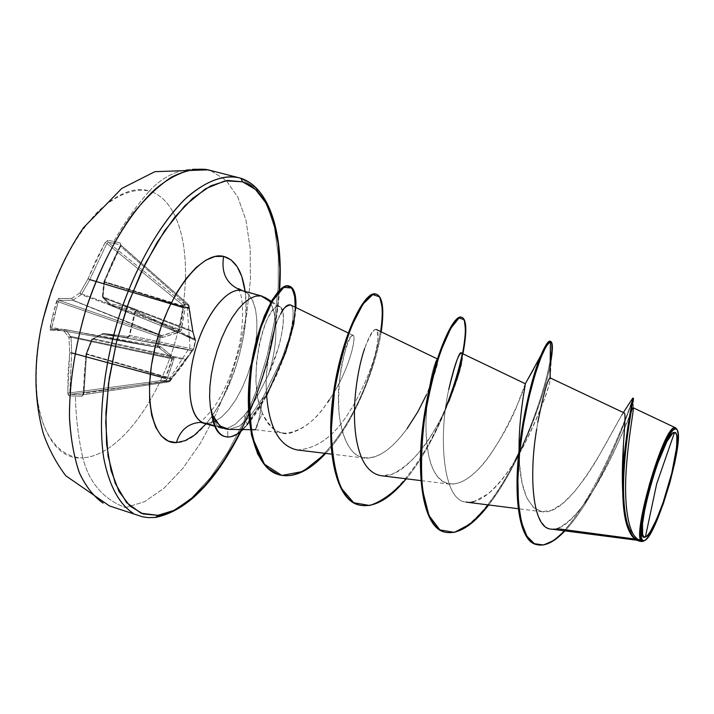 <?xml version="1.0" encoding="UTF-8"?>
<svg xmlns="http://www.w3.org/2000/svg" width="714" height="714" viewBox="0 0 714 714"><rect width="100%" height="100%" fill="white"/><g stroke="black" fill="none" stroke-linecap="round" stroke-linejoin="round"><path stroke-width="0.54" stroke-dasharray="3.57 2.68" d="M51.836 289.473C74.872 223.348 119.952 181.044 149.369 191.031C135.776 206.533 123.924 223.33 113.821 241.439L107.778 240.306L113.821 241.439L114.106 243.367L108.1 242.26L107.778 240.306L105.074 242.599L95.944 260.351L88.054 278.701L80.022 292.847L71.668 298.407L57.789 298.729L53.032 314.249L54.746 314.579L51.89 327.485L50.159 327.235L53.032 314.249L50.105 329.939L63.68 330.76L68.972 337.508L69.677 352.966L68.071 372.922L67.803 392.932L68.232 394.985L69.204 395.859L75.425 396.074C75.818 416.931 78.281 437.512 82.815 457.817C119.675 455.862 161.435 397.519 177.768 332.188C194.494 266.938 183.784 201.098 149.369 191.031C166.719 172.458 187.095 165.63 210.487 170.539L225.901 180.151L237.833 197.126L245.973 220.26L250.159 248.213L250.418 279.656L246.883 313.241L239.77 347.664L229.39 381.633L216.11 413.915L200.402 443.251L182.784 468.446L163.917 488.296L144.523 501.683L125.477 507.609C103.378 499.273 89.152 482.673 82.815 457.817C46.303 461.851 23.964 398.189 42.617 320.889M188.835 308.671L188.594 308.011L104.592 281.691L102.968 296.97L192.503 330.993L188.835 308.671L189.442 308.805L104.521 282.235L188.835 308.671L188.487 306.038L120.586 246.276L104.592 281.691L189.317 307.814L193.423 333.108L195.761 340.649L193.539 349.414L170.003 381.222L165.8 381.017L164.88 381.642L169.048 381.847L83.154 394.735L70.374 394.369L164.898 381.642L164.175 380.169L69.776 392.896L71.641 353.171L165.246 378.545L164.175 380.169L69.776 392.896L70.374 394.369L164.898 381.642L169.048 381.847L83.235 394.726L84.011 393.334L169.673 380.437L170.164 381.151L169.075 381.847L170.682 378.822L86.572 354.287L84.011 393.334L169.673 380.437L169.129 381.838L171.735 378.616C177.831 371.342 182.543 365.14 185.863 360.017L193.548 349.405L195.77 340.64L193.235 332.447L189.085 305.771L184.962 305.164L185.105 308.359L180.892 331.055L176.206 333.197L163.033 337.329L160.632 337.044L158.321 346.201L160.659 346.754L174.046 358.142L167.406 378.393L165.8 381.017L168.022 381.106L189.942 347.031L187.122 305.538L189.942 347.031L168.022 381.106L170.173 381.142L169.673 380.437L170.682 378.822L185.185 359.901L92.463 339.239L86.751 353.76L171.208 378.375L86.751 353.76L86.572 354.287L170.682 378.822L171.208 378.375L185.729 359.16L93.034 338.525L185.729 359.16L191.754 350.619L102.941 333.465L92.463 339.239L185.185 359.901L186.738 358.856L185.729 359.16M644.135 540.837L644.706 540.364C647.937 537.562 652.114 530.038 657.246 517.775C665.055 498.122 670.955 478.407 674.926 458.62M657.264 517.748C664.832 498.827 670.723 479.112 674.935 458.593C677.898 443.073 678.514 433.237 676.801 429.123L674.989 427.722C671.455 424.696 662.994 443.01 649.615 482.655C639.503 524.138 637.209 543.693 642.725 541.301C628.141 540.668 623.59 505.316 626.321 468.286C628.98 431.06 635.085 404.41 632.934 408.122C630.748 411.621 615.013 455.443 593.807 489.429C580.901 510.644 568.567 523.71 556.804 528.619C587.479 520.533 629.204 418.565 632.658 408.595M224.455 436.441L227.73 436.843L224.062 436.325M224.776 428.695L227.82 428.186L227.73 436.843L227.82 428.186L224.776 428.695M243.126 290.893L248.579 294.445L252.801 300.924L255.612 309.947L256.933 321.059L256.719 333.733L254.996 347.406L251.872 361.454L247.472 375.296L241.992 388.336L235.647 399.992L228.721 409.747L221.501 417.137L214.316 421.778L207.497 423.375L224.723 428.695L221.269 428.23L217.092 425.615L211.915 415.227L217.092 425.615L224.723 428.695L207.497 423.375L214.459 421.715L221.786 416.896L229.14 409.229L236.173 399.135L242.573 387.095L248.053 373.69L252.39 359.508L255.371 345.192L256.861 331.385L256.79 318.721L255.13 307.788L251.917 299.139L247.285 293.24L241.421 290.455M240.672 178.188L255.514 187.702L266.911 204.623L274.542 227.757L278.308 255.764L278.219 287.305L274.426 321.023L267.17 355.617L256.737 389.79L243.519 422.304L227.971 451.9L210.63 477.363L192.111 497.488L173.154 511.144L154.608 517.311L173.154 511.144L192.111 497.488L210.63 477.363L227.971 451.9L243.519 422.304L256.737 389.79L267.17 355.617L274.426 321.023L278.219 287.305L278.308 255.764L274.542 227.757L266.911 204.623L255.514 187.702L240.672 178.188M125.477 507.609L144.523 501.683L163.917 488.296L182.784 468.446L200.402 443.251L216.11 413.915L229.39 381.633L239.77 347.664L246.883 313.241L250.418 279.656L250.159 248.213L245.973 220.26L237.833 197.126L225.901 180.151L210.487 170.539C187.095 165.63 166.719 172.458 149.369 191.031C183.784 201.098 194.494 266.938 177.768 332.188C161.435 397.519 119.675 455.862 82.815 457.817C78.281 437.512 75.818 416.931 75.425 396.074L82.065 396.208L83.484 394.494L84.297 373.77L86.18 354.206L91.91 339.614L101.87 334.527L127.967 337.579L129.689 335.285L135.589 311.697L135.562 309.724L134.437 308.671L109.581 303.548L102.718 296.096L104.28 281.307L111.759 263.243L120.728 244.75L120.184 242.894L113.821 241.439C123.924 223.33 135.776 206.533 149.369 191.031C134.116 187.889 117.453 194.27 99.389 210.193C75.907 233.523 54.728 273.614 43.492 317.257C36.03 350.797 34.388 380.821 38.556 407.337C45.428 440.065 62.243 457.915 82.815 457.817C89.152 482.673 103.378 499.273 125.477 507.609M240.475 431.738L248.704 414.12L259.664 385.738L268.491 356.215L274.944 326.387L279.308 290.366L275.675 322.032M292.392 323.754L289.598 336.508L281.869 358.812L263.082 397.412L249.962 416.512L239.547 425.999L229.23 429.373L255.478 429.748C257.031 428.311 259.566 417.538 263.082 397.412L258.548 420.805L255.478 429.748L229.23 429.373L239.547 425.999L249.962 416.512L263.082 397.412L281.869 358.812L288.59 340.007L292.392 323.754C293.757 311.697 293.106 305.413 290.428 304.887M429.043 388.925C423.607 402.187 416.298 415.414 407.114 428.605C391.879 449.24 377.768 459.075 364.792 458.111C340.864 454.523 335.901 409.622 339.32 381.062C343.827 352.886 347.736 338.017 351.065 336.464L353.064 335.321C356.982 336.41 349.084 371.012 329.145 400.126C329.216 397.948 315.65 428.15 287.01 433.193L283.797 433.077C274.542 431.863 267.402 425.267 262.395 413.29C257.165 424.089 254.862 429.578 255.478 429.748L256.71 425.606L262.395 413.29L257.843 398.582L255.924 381.151L256.504 362.667L259.182 344.844C262.225 331.769 265.287 322.549 268.366 317.177C272.462 309.903 275.666 306.306 277.996 306.395L261.012 295.899C277.782 298.14 280.7 338.481 268.161 375.457L256.692 397.6L244.295 415.468L235.156 424.357L227.82 428.186L235.156 424.357L244.295 415.468C252.39 404.945 253.532 402.714 255.666 399.313L268.161 375.457C279.228 342.488 278.514 306.172 265.67 297.836M657.255 517.748C652.355 529.627 648.169 537.16 644.706 540.364L635.014 539.07L644.706 540.364L643.707 541.042M622.501 487.073C623.358 520.479 630.417 538.472 643.662 541.06L642.627 540.971C630.792 537.999 624.17 521.836 622.742 492.473M624.098 412.888C621.564 409.122 575.073 517.32 542.185 511.751C526.896 507.181 519.185 486.761 519.051 450.489M525.308 383.659L516.222 407.712C509.359 424.259 499.88 441.002 487.805 457.933C474.542 475.756 461.878 484.503 449.829 484.181C439.753 482.593 432.773 473.239 428.873 456.112C421.287 423.616 430.471 373.243 435.576 362.328M437.218 359.196L437.62 359.044C438.878 360.695 436.138 370.37 429.4 388.077M280.611 314.115C275.113 321.657 270.445 341.203 266.599 372.762C264.162 403.901 271.882 446 297.113 449.954C333.581 448.062 351.859 405.329 351.404 408.943C367.531 380.437 376.358 357.143 377.876 339.07C378.286 333.509 377.768 330.314 376.305 329.493C373.502 328.413 369.602 334.768 364.613 348.566M297.426 449.99C333.741 447.714 351.832 405.365 351.404 408.943C367.523 380.437 376.349 357.143 377.876 339.07C377.795 323.826 373.377 326.994 364.613 348.557C357.187 370.209 351.707 408.328 356.027 436.986M356.616 440.538C360.722 462.003 368.924 473.721 381.214 475.702L391.602 474.382C410.345 465.59 427.133 446.241 441.966 416.333C456.567 383.855 463.35 363.551 462.324 355.42L461.646 353.216M466.18 502.094C442.296 500.916 438.441 435.138 448.74 389.541C438.271 435.727 442.466 502.165 466.902 502.201C473.266 502.834 480.165 500.148 487.617 494.15C522.987 466.751 553.653 377.331 550.164 377.822M537.821 422.197L536.696 428.989M551.27 529.101L556.804 528.619C538.918 534.286 530.118 502.281 533.278 459.307C536.276 416.36 547.772 378.001 550.048 377.849M676.943 429.444C678.479 434.041 677.809 443.751 674.935 458.584M623.465 443.983C625.901 419.368 625.482 409.443 622.206 414.218L623.358 412.54M622.028 414.459L595.369 462.261L585.069 478.041L574.047 492.232L562.811 503.361L551.931 510.162L541.953 511.715L533.412 507.547L526.709 497.756L522.104 483.075L519.622 464.823L519.06 444.795M519.185 439.512L519.819 427.168M520.265 421.519L521.291 411.451M521.97 405.9L523.094 397.894M523.549 394.94L524.576 388.711M524.861 387.042L525.299 383.721C526.646 384.435 499.55 452.176 474.56 472.829C449.392 495.918 433.389 479.201 428.873 456.112C425.419 437.834 425.035 418.556 427.704 398.287C430.23 380.642 432.845 368.665 435.558 362.355L436.968 359.49C439.895 358.232 436.388 370.013 426.445 394.842M533.528 369.325L549.664 341.122L533.528 369.325M536.214 544.479C574.779 554.742 632.774 403.669 632.452 398.582C632.809 403.705 574.297 555.822 535.83 544.371M638.78 540.891L643.555 541.105L638.387 540.775M633.38 407.98L633.461 398.376L624.911 421.51C617.851 440.949 607.498 463.511 593.843 489.197C584.579 506.056 574.922 519.953 564.881 530.877C589.452 505.209 613.817 451.177 624.911 421.51L633.479 398.367M270.981 302.058L277.996 306.395L280.183 306.85L282.771 311.482C283.628 313.339 283.654 318.551 282.869 327.119C280.941 338.284 279.21 345.808 277.675 349.69L268.161 375.457C284.011 340.569 287.715 304.771 277.996 306.395C266.304 304.673 245.42 376.573 262.395 413.29C271.454 430.337 281.414 436.718 292.276 432.425C313.107 425.767 324.861 405.668 327.976 401.866M206.569 423.348L212.388 415.753L220.724 402.366L228.212 387.184L234.629 370.753L239.77 353.591L243.456 336.267L245.571 319.354L246.018 303.405L245.116 291.428C254.006 347.397 211.567 443.43 176.349 442.635M295.248 307.234C294.721 318.176 292.08 330.939 287.323 345.514C284.725 353.662 280.807 363.801 275.568 375.948L264.055 398.974L247.187 424.125L244.295 415.468L247.187 424.125L268.196 391.29L276.157 374.6L285.77 350.101L293.436 322.246C296.872 301.112 295.328 289.018 288.786 285.966M329.145 400.126C351.984 366.942 358.473 327.128 351.065 336.464C347.629 342.274 344.344 352.591 341.194 367.407C338.864 383.356 338.168 399.019 339.105 414.388C342.184 435.835 348.191 449.534 357.107 455.47C378.259 465.564 398.662 440.11 407.114 428.605M550.289 341.372C556.081 344.942 543.747 401.411 518.766 453.194M514.874 461.101C493.097 504.78 464.136 538.258 444.046 531.948M461.592 317.293C466.072 320.086 466.26 332.358 462.163 354.099C466.358 331.724 466.055 319.408 461.235 317.168M357.759 504.664C384.989 514.16 424.357 462.449 445.723 407.524C424.446 462.199 385.337 513.741 358.116 504.78M376.082 294.132C387.399 298.336 382.365 347.316 361.043 395.761C339.784 444.742 304.128 482.316 278.442 474.596C304.271 482.369 340.15 444.313 361.364 395.021C382.668 346.263 387.399 297.336 375.734 294.025M550.182 365.122C543.497 400.465 518.007 467.715 488.688 504.968C500.987 488.778 512.179 469.598 522.264 447.419C538.222 410.827 547.924 381.124 551.386 358.321L550.146 379.214C548.914 389.808 540.025 412.148 523.469 446.241C512.474 467.054 500.523 483.021 487.617 494.15L473.757 501.683M462.94 353.832C455.8 390.54 433.211 446.446 406.275 478.799C433.211 446.446 455.8 390.54 462.94 353.832M381.222 331.867C375.832 368.362 353.555 424.107 325.682 453.399C353.555 424.107 375.832 368.362 381.222 331.867M295.899 307.547C295.346 318.498 292.695 331.242 287.938 345.79C285.332 353.93 281.414 364.06 276.175 376.198L264.68 399.197L247.838 424.321L247.187 424.125C240.386 432.291 233.897 436.531 227.73 436.843C233.897 436.531 240.386 432.291 247.187 424.125L247.838 424.321C259.334 409.461 257.567 410.559 261.163 405.222L266.617 395.672M443.68 531.832C466.545 538.909 500.023 495.677 522.737 444.626C545.683 393.673 555.938 342.988 549.869 341.158M550.137 377.813L550.146 379.214M471.418 502.138L467.384 502.254M461.672 353.225C462.592 353.876 462.538 357.08 461.53 362.837C459.852 372.378 455.612 385.319 448.82 401.679C433.407 438.771 403.722 478.808 381.481 475.729M266.456 392.923C264.778 373.493 269.687 333.831 281.182 313.062M290.491 304.923C292.901 305.869 293.668 311.233 292.776 321.014M249.962 416.512L247.838 424.321L242.947 429.578L247.838 424.321L249.962 416.512M215.726 421.269L212.531 415.03M642.216 541.489L643.555 541.105M162.203 335.714L161.56 335.651L162.087 337.365L163.033 337.329L162.203 335.714L163.033 337.329L180.196 331.626L179.25 330.279L180.196 331.626L181.347 330.1L179.812 329.538L181.347 330.1L185.105 308.359L183.427 307.895L185.105 308.359L185.122 307.154L183.248 307.243L185.122 307.154L184.962 305.164L183.087 305.253L184.962 305.164L184.48 304.119L184.962 305.164L189.085 305.771L188.55 304.717L189.317 307.814L188.594 308.011L188.71 304.807L188.487 306.038L120.586 246.276L120.604 244.893L188.55 304.717L184.48 304.119L183.087 305.253L184.48 304.119L108.1 242.26L120.443 244.804L188.55 304.717L184.48 304.119L108.1 242.26L106.832 243.456L183.087 305.253L183.427 307.895L89.723 279.879L89.919 279.344L183.248 307.243L89.919 279.344L106.832 243.456L183.087 305.253L183.427 307.895L179.25 330.279L81.146 294.668L81.744 293.945L179.812 329.538L81.744 293.945L89.723 279.879L183.427 307.895L182.016 318.712L179.25 330.279L161.56 335.651L72.533 300.273L160.097 335.33L59.128 300.398L72.855 300.201L162.203 335.714L72.855 300.201L81.146 294.668L179.25 330.279L164.782 334.991M194.592 339.132L195.431 340.087L193.289 332.394L188.701 304.798L120.416 244.652L120.077 245.759L120.586 246.276L120.184 242.894L120.327 245.732L104.03 281.316L104.592 281.691L120.586 246.276L120.077 245.759L104.03 281.316L104.521 282.235L104.592 281.691L103.949 281.646L102.397 296.444L102.968 296.97L104.28 281.307L102.397 296.444L102.771 297.515L102.718 296.096L102.762 297.497L102.718 296.096L109.581 303.548L109.617 304.94L102.754 297.497L110.135 305.289L109.581 303.548L110.224 305.315L109.581 303.548L134.437 308.671L135.589 311.697L129.689 335.285L127.181 337.686L128.341 336.544L127.181 337.686L101.87 334.527L103.155 333.376L91.749 339.284L92.463 339.239L91.749 339.284L86.019 353.867L86.751 353.76L85.939 354.189L86.572 354.287L85.939 354.189L83.368 393.378L84.011 393.334L83.368 393.378L82.065 396.208L84.011 393.334L86.572 354.287L92.463 339.239L102.941 333.465L191.754 350.619L103.235 333.384L128.404 336.553L129.582 335.339L193.208 349.226L191.896 350.422L128.404 336.553L103.235 333.384L191.896 350.422L128.404 336.553L129.582 335.339L135.464 311.857L134.946 310.376L194.976 339.034L195.422 340.507L135.464 311.857L129.582 335.339L193.217 349.191L195.404 340.542L135.464 311.857L135.089 310.42L110.135 305.289L194.672 339.114L195.422 340.658L194.672 339.114L109.983 305.173L194.556 339.105L110.224 305.315L134.946 310.376L194.592 339.132L192.503 330.993L102.968 296.97L103.164 297.774L192.655 331.805L103.164 297.774L109.983 305.173L194.672 339.114L192.655 331.805L189.487 311.893M165.702 378.09L165.246 378.545L166.871 379.393L165.246 378.545L164.175 380.169L165.8 381.017L164.175 380.169L164.88 381.642L167.406 378.393L165.702 378.09L167.406 378.393L174.02 359.106L172.395 358.919L174.02 359.106L173.672 357.437L172.226 358.107L173.672 357.437L160.659 346.754L159.186 347.7L160.659 346.754L159.811 346.406L158.651 347.513L159.811 346.406L158.321 346.201L157.08 347.299L158.321 346.201L157.196 345.888L158.321 346.201L160.632 337.044L159.472 336.847L160.632 337.044L160.097 335.33L160.632 337.044L162.087 337.365L161.56 335.651L160.097 335.33L159.472 336.847L160.097 335.33L158.508 334.777L59.128 300.398L58.209 301.817L159.472 336.847L157.08 347.299L157.196 345.888L51.89 327.485L58.209 301.817L159.472 336.847L157.196 345.888L51.89 327.485L52.068 328.958L159.186 347.7L65.295 329.582L158.579 347.495L65.295 329.582L52.095 328.958L158.642 347.504L172.226 358.107L172.395 358.919L71.025 337.258L70.811 336.446L172.226 358.107L70.811 336.446L65.563 329.725L159.186 347.7L172.226 358.107L165.246 378.545L71.641 353.171L71.712 352.627L165.702 378.09L71.712 352.627L71.025 337.258L172.395 358.919L166.79 375.421M52.068 328.958L65.331 329.591L71.025 337.258L71.712 352.627L69.776 392.896L70.374 394.369L83.154 394.735L82.065 396.208L69.204 395.859L70.374 394.369L69.204 395.859L67.803 392.932L69.776 392.896L67.803 392.932L69.677 352.966L71.641 353.171L69.677 352.966L71.712 352.627L69.677 352.966L68.972 337.508L71.025 337.258L68.972 337.508L70.811 336.446L68.972 337.508L63.68 330.76L65.295 329.582L63.68 330.76L50.364 330.154L52.095 328.958L50.364 330.154L50.159 327.235L51.89 327.485L51.872 328.931L65.331 329.591L158.651 347.513L52.068 328.958M195.52 340.792L194.556 339.105L195.52 340.792M191.754 350.619L193.548 349.405L195.77 340.64L194.556 339.105M195.761 340.649L194.967 339.025L135.089 310.42L129.279 335.232L128.35 336.544L103.164 333.376L91.749 339.293L85.939 354.189L83.02 394.797L169.129 381.838L171.181 379.536L170.682 378.822L171.021 379.607L171.771 378.706L171.208 378.375L171.771 378.706C177.982 371.253 182.677 365.041 185.863 360.07L185.185 359.901L185.863 360.07L192.994 350.012L192.128 350.476L193.548 349.405L195.761 340.649M170.003 381.222L169.048 381.847L170.003 381.222M54.746 314.579L53.032 314.249L56.522 301.406L58.209 301.817L54.746 314.579M58.209 301.817L56.522 301.406L58.164 298.479L59.128 300.398L58.209 301.817M59.128 300.398L58.164 298.479L71.668 298.407L72.533 300.273L59.128 300.398M72.855 300.201L71.668 298.407L72.855 300.201L71.668 298.407L80.022 292.847L81.146 294.668L72.855 300.201M81.744 293.945L81.146 294.668L80.022 292.847L81.744 293.945L80.022 292.847L88.054 278.701L89.723 279.879L81.744 293.945M89.919 279.344L89.723 279.879L88.054 278.701L89.919 279.344L88.054 278.701L105.074 242.599L106.832 243.456L89.919 279.344M114.106 243.367L113.821 241.439L120.184 242.894L120.443 244.804L114.106 243.367M107.778 240.306L108.1 242.26L106.832 243.456L105.074 242.599L107.778 240.306M240.966 431.336C262.957 386.096 275.836 339.007 279.602 290.071M251.132 429.685L250.462 429.676M642.627 540.971L636.995 540.239M542.185 511.751L518.266 508.716M449.829 484.181L420.849 480.602M364.792 458.111L331.671 454.122M353.064 335.321L348.182 332.947M283.797 433.077L255.469 429.748M597.136 483.931L593.843 489.197M221.376 428.275L214.718 426.213M280.183 306.85L271.374 301.362M238.494 288.608L240.404 293.409C242.59 299.353 244.34 319.622 239.36 344.907C233.103 371.36 224.276 392.655 212.888 408.792C205.186 417.868 200.634 422.411 199.251 422.42M200.25 422.34L200.848 422.34M431.327 379.973L427.704 398.287M523.469 446.241L522.264 447.419"/><path stroke-width="1.07" d="M42.617 320.889L51.836 289.473M645.394 536.973L656.666 483.913L674.507 432.497C679.585 430.899 676.319 458.486 669.196 482.941C662.699 507.27 650.115 536.544 645.394 536.973C631.31 544.987 663.27 430.015 674.507 432.497L656.666 483.913L645.394 536.973L647.607 535.277L650.267 531.698L656.469 519.578L663.092 502.504L671.785 473.079L676.64 447.276L676.863 436.308L676.006 433.425L674.507 432.497L672.427 433.585L666.831 441.707L656.541 466.171L650.035 486.921L645.09 507.315L642.502 523.996L642.636 534.358L643.716 536.669L645.394 536.973M632.658 408.595C635.451 402.821 629.373 428.382 626.464 466.224C623.474 503.843 627.838 540.685 642.725 541.301C629.204 544.827 663.351 424.616 674.989 427.722L677.425 430.301C684.164 442.216 657.041 534.465 645.072 540.328M643.707 541.042L644.581 540.596M202.669 422.429L200.455 422.34C188.326 423.259 180.294 430.024 176.349 442.635C153.099 444.188 141.854 399.144 155.402 345.888C168.629 292.588 201.982 250.668 223.643 256.397C220.921 273.292 226.847 284.645 241.421 290.455L261.012 295.899L255.791 296.096L250.114 298.416L244.17 302.834L238.146 309.251L232.246 317.462L226.677 327.208L221.635 338.186L217.297 350.003L213.825 362.248L211.335 374.493L209.916 386.31L209.604 397.296L210.389 407.078L212.531 415.03C214.771 429.605 220.055 436.941 228.382 437.039C232.96 436.87 237.824 434.38 242.947 429.578C237.824 434.38 232.96 436.87 228.382 437.039L224.723 436.531C218.377 434.362 214.316 427.195 212.531 415.03L211.915 415.227C213.736 427.151 217.788 434.183 224.062 436.325L224.455 436.441M224.062 436.325C217.788 434.183 213.736 427.151 211.915 415.227L210.389 407.078L209.604 397.296L209.916 386.31L211.335 374.493L213.825 362.248L217.297 350.003L221.635 338.186L226.677 327.208L232.246 317.462L238.146 309.251L244.17 302.834L250.114 298.416L255.791 296.096L261.012 295.899L241.421 290.455C227.275 287.528 206.212 313.401 195.975 347.968C185.586 382.481 188.844 416.262 202.124 422.179M242.582 181.802C269.928 190.656 283.074 235.772 279.308 290.366L279.897 269.214L278.13 243.626L273.453 221.224L265.867 202.901L255.505 189.496L242.582 181.802L240.85 178.241L242.582 181.802L227.471 180.446L210.675 185.863L192.825 198.189L174.689 217.226L157.116 242.349L141.006 272.543L127.199 306.431L116.418 342.327L109.215 378.42L105.922 412.888L106.591 444.09L111.081 470.624L119.006 491.482L129.868 506.012L143.05 513.946L157.892 515.329L155.661 517.427L157.892 515.329L141.042 513.214L126.503 502.531L115.222 483.289L108.064 456.103L105.708 422.206L108.501 383.48L116.418 342.327L129.002 301.424L145.415 263.475L164.523 230.89L185.033 205.552L205.65 188.683L225.169 180.803L242.582 181.802M275.675 322.032C261.859 412.862 206.284 510.135 157.892 515.329L173.761 510.465L190.031 499.88L206.141 484.199L221.572 464.162L235.897 440.529L240.475 431.738M240.672 178.188L240.672 178.188C225.035 174.1 207.408 180.223 187.782 196.546C161.944 220.742 136.57 264.01 119.666 314.455C103.682 365.345 97.979 418.083 103.566 457.005C108.715 484.824 119.077 503.959 132.947 513.071C119.033 503.923 109.322 485.716 103.798 458.45C98.023 420.573 103.102 369.165 118.238 318.935C134.294 269.08 158.794 225.472 184.194 199.911C203.544 182.454 221.17 174.885 237.075 177.215M212.531 415.03L219.832 425.928L229.016 429.382L250.462 429.676M622.742 492.473C620.662 453.827 627.329 412.737 624.098 412.888L550.048 377.849C547.558 379.455 543.479 394.244 537.821 422.197M519.051 450.489C518.775 415.825 525.602 384.569 525.299 383.721L461.646 353.216C459.905 349.869 455.603 361.98 448.74 389.541C454.506 364.792 458.816 352.689 461.672 353.225M435.576 362.328L437.218 359.196M429.4 388.077L429.043 388.925M348.182 332.947L290.428 304.887C285.841 306.029 282.753 308.751 281.182 313.062L280.611 314.115M266.456 392.923C268.714 426.91 278.933 445.92 297.113 449.954L331.671 454.122M364.613 348.566C358.303 366.737 351.252 404.454 356.027 437.039L356.616 440.538M536.696 428.989C528.762 475.426 532.278 528.895 551.27 529.101L636.995 540.239M556.804 528.619L635.014 539.07L556.804 528.619M644.358 540.694L642.546 540.391L641.386 537.937L641.226 526.861L644.001 508.975L649.303 487.073L656.291 464.787L663.788 445.804L670.562 433.184L673.338 429.882L675.56 428.73L677.149 429.757L678.068 432.862L677.818 444.643L674.917 462.145L669.839 482.807L663.315 503.727L656.228 522.005L649.579 535.009L646.732 538.865L644.358 540.694C629.177 549.512 663.538 425.883 675.56 428.73L674.989 427.722L675.721 427.882L676.943 429.444M623.358 412.54L632.711 398.162L633.479 398.367C633.987 398.135 626.535 431.238 624.143 468.848C621.635 506.556 626.606 537.785 639.173 541.016L638.387 540.775C625.812 537.544 620.832 506.315 623.331 468.607C625.723 431.006 633.193 397.921 632.702 398.153L632.452 398.582L632.711 398.162C633.282 397.261 622.224 447.723 622.715 490.384L623.465 443.983M519.06 444.795L519.185 439.512M519.819 427.168L520.265 421.519M521.291 411.451L521.97 405.9M523.094 397.894L523.549 394.94M524.576 388.711L524.861 387.042M525.299 383.721L533.528 369.325L525.299 383.721M536.589 544.604C544.907 546.692 554.332 542.113 564.881 530.877L553.823 540.462L543.479 544.978L534.349 543.675L526.887 536.16L521.506 522.469L518.462 503.174L517.873 479.371L519.631 452.685L523.407 425.089L528.655 398.733L534.724 375.689L540.846 357.687L546.29 346.004L550.619 341.363L549.664 341.122L550.414 341.328C544.166 342.747 527.708 389.184 520.818 442.484C513.768 495.864 519.738 540.195 536.589 544.604L535.83 544.371C518.971 539.954 512.973 495.623 520.024 442.252C526.914 388.96 543.39 342.533 549.664 341.122C547.531 341.854 544.621 346.602 540.926 355.358C532.403 375.841 525.388 405.177 519.881 443.367C512.804 496.774 519.087 541.167 536.214 544.479M622.715 490.384C623.027 520.345 628.382 537.178 638.78 540.891M643.555 541.105L642.216 541.489C628.159 541.988 621.698 512.17 623.929 472.757C626.008 433.487 634.121 397.555 633.461 398.376M639.173 541.016L642.216 541.489M550.289 341.372L549.664 341.122L550.414 341.328L550.137 377.813M214.718 426.213L200.455 422.34C188.326 423.259 180.294 430.024 176.349 442.635L168.299 441.082L161.31 435.933L155.697 427.284L151.734 415.387L149.637 400.661L149.538 383.677L151.484 365.149L155.402 345.888L161.141 326.753L168.442 308.609L176.956 292.258L186.3 278.389L196.055 267.572L205.784 260.191L215.101 256.451L223.643 256.397C235.183 259.619 242.341 271.302 245.116 291.428L241.805 276.604L237.209 266.768L231.095 259.923L223.643 256.397C220.921 273.292 226.847 284.645 241.421 290.455C226.311 287.207 203.49 317.275 194.154 354.572C184.587 391.852 191.53 423.973 207.497 423.375M265.67 297.836L261.012 295.899L270.981 302.058M176.349 442.635L185.131 440.645L194.279 435.299L206.569 423.348M210.487 170.539C194.324 166.317 176.224 172.244 156.188 188.317C129.832 212.165 104.173 254.996 87.322 305.056C75.479 343.836 69.517 380.758 69.436 415.825C70.552 437.575 73.81 456.424 79.2 472.365C85.671 486.296 93.641 496.551 103.119 503.111C93.802 496.676 85.921 486.68 79.504 473.114C74.113 457.603 70.775 439.262 69.49 418.083C69.24 383.927 74.711 347.736 85.903 309.501C98.434 271.811 114.267 239.708 133.402 213.2C146.138 197.528 158.91 185.462 171.699 177.01C184.221 170.771 195.913 168.272 206.765 169.53M327.976 401.866L329.145 400.126M407.114 428.605L417.752 411.924L426.445 394.842M518.766 453.194L514.874 461.101M444.046 531.948C422.554 526.646 415.093 473.221 424.312 414.968C433.344 356.643 453.809 312.928 461.592 317.293M462.163 354.099C458.941 370.093 453.461 387.898 445.723 407.524C453.461 387.898 458.941 370.093 462.163 354.099M358.116 504.78C334.589 498.72 324.941 445.777 334.09 388.809C343.023 331.76 365.657 289.447 376.082 294.132M266.617 395.672L285.662 352.421L293.757 324.129L295.926 301.442L292.321 288.09L283.869 287.367L272.48 300.853L260.869 327.601L252.122 363.792C248.668 390.826 248.972 415.825 253.024 438.807L264.412 464.207L281.86 475.462L303.147 471.41L325.682 453.399C308.921 471.392 293.284 478.496 278.781 474.703C254.496 467.75 243.893 418.538 251.408 368.46C258.736 318.239 279.344 282.548 289.465 286.153L288.786 285.966C278.656 282.36 258.022 318.033 250.703 368.254C243.188 418.324 253.809 467.536 278.103 474.489L266.875 467.536L257.754 454.166L251.56 435.308L248.552 412.29L248.749 386.881L251.846 361.052L257.29 336.829L264.341 316.034L272.114 300.094L279.763 289.911L286.475 285.868L291.589 287.831L294.614 295.248L295.248 307.234M550.619 341.363C553.1 342.47 552.957 350.387 550.182 365.122M488.688 504.968C472.347 526.093 457.585 535.125 444.411 532.064C423.304 526.334 415.967 473.614 424.955 415.967C433.773 358.258 453.925 314.258 461.967 317.364C466.724 319.569 467.054 331.724 462.94 353.832L465.778 332.331L464.305 319.693L458.968 318.033L450.739 328.404L441.065 350.36C434.415 370.218 428.918 392.995 424.553 418.699C421.403 444.652 420.733 468.455 422.545 490.099L428.935 515.463L439.86 529.886L454.336 532.394L471.07 523.532L488.688 504.968M406.275 478.799C389.076 499.711 373.136 508.413 358.464 504.887C335.259 498.47 325.78 446.018 334.75 389.514C343.514 332.929 365.854 290.446 376.439 294.213C382.775 296.863 384.364 309.412 381.222 331.867L382.784 310.063L379.768 296.917L372.779 294.579L362.971 304.155L351.984 325.289C344.666 344.603 338.784 366.898 334.348 392.182L331.305 429.48C331.805 453.238 335.116 472.793 341.247 488.162L353.68 502.718L369.656 505.494C381.579 501.621 393.789 492.722 406.275 478.799M289.465 286.153C294.204 287.858 296.346 294.989 295.899 307.547M376.439 294.213L375.734 294.025C365.131 290.25 342.774 332.724 334.009 389.3C325.04 445.795 334.545 498.238 357.759 504.664L358.464 504.887M461.967 317.364L461.235 317.168C453.176 314.053 433.005 358.044 424.187 415.744C415.2 473.382 422.554 526.093 443.68 531.832L444.411 532.064M473.757 501.683L471.418 502.138M467.384 502.254L466.18 502.094M381.481 475.729C368.317 473.685 359.838 460.789 356.027 437.039L356.027 436.986M281.182 313.062C284.422 306.958 287.519 304.244 290.491 304.923M292.776 321.014L292.392 323.754M551.386 358.321C552.966 347.441 552.645 341.774 550.414 341.328L550.048 377.849M229.23 429.373L225.213 428.837L221.742 427.293L215.726 421.269M676.801 429.123L677.113 429.685M224.125 436.343L224.785 436.549M279.602 290.071C283.503 234.112 269.901 187.773 240.841 178.241L208.095 169.843L154.884 171.663L121.782 188.434L83.502 227.695C63.189 257.486 48.945 291.383 40.787 329.377C33.585 367.058 34.459 401.875 43.402 433.809C48.811 449.115 56.272 463.109 65.804 475.783L109.519 505.958L142.532 516.802L148.378 517.641L155.625 517.427C186.845 510.912 215.298 482.209 240.966 431.336M255.469 429.748L251.132 429.685M238.494 288.608L242.537 290.714L262.092 296.14M518.266 508.716L466.902 502.201M420.849 480.602L381.214 475.702M437.316 358.901L376.305 329.493M633.38 407.864L675.667 427.856M519.087 443.421L519.881 443.367M527.396 380.053L540.926 355.358M271.374 301.362L265.269 297.568M199.251 422.42L200.25 422.34M435.558 362.355L436.343 361.114L431.327 379.973M278.781 474.703L278.103 474.489M461.467 362.569L455.104 384.141L448.847 401.607"/></g></svg>
